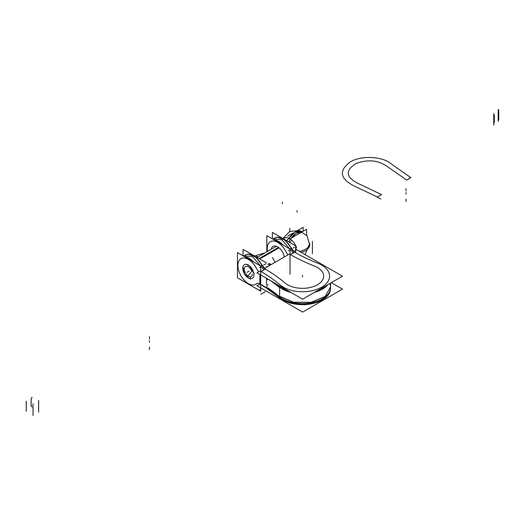 <?xml version="1.0" encoding="UTF-8"?>
<svg xmlns="http://www.w3.org/2000/svg" width="525" height="525" viewBox="0 0 525 525"><rect width="100%" height="100%" fill="white"/><g stroke="black" fill="none" stroke-linecap="round" stroke-linejoin="round"><path stroke-width="0.79" d="M243.042 255.819L243.042 249.368L266.293 262.789M261.653 265.328L262.139 264.994L264.672 268.334L255.767 257.079L248.122 254.172M260.958 271.491L265.145 269.076A163.636 94.474 180 0 1 285.003 282.968A163.636 94.474 0 0 0 265.145 269.076L260.958 271.491A157.703 91.048 180 0 1 280.094 284.885A157.703 91.048 0 0 0 260.958 271.491A5.992 3.458 -120 0 1 260.702 271.34A5.992 3.458 -120 0 0 260.958 271.491L265.145 269.076A163.636 94.474 180 0 1 285.003 282.968A21.144 12.206 0 0 0 317.467 284.76A21.144 12.206 0 0 0 314.363 266.017A163.636 94.474 180 0 1 290.299 254.553A5.992 3.458 -120 0 1 290.043 254.402A5.992 3.458 -120 0 0 290.299 254.553A163.636 94.474 0 0 0 314.363 266.017A21.144 12.206 180 0 1 317.467 284.76A21.144 12.206 180 0 1 285.003 282.968A21.144 12.206 0 0 0 317.467 284.76A21.144 12.206 0 0 0 314.363 266.017A163.636 94.474 180 0 1 290.299 254.553L294.486 252.131A157.703 91.048 0 0 0 317.684 263.183A157.703 91.048 180 0 1 294.486 252.131A157.703 91.048 0 0 0 317.684 263.183A27.07 15.625 180 0 1 321.661 287.182A27.07 15.625 180 0 1 280.094 284.885A27.07 15.625 0 0 0 321.661 287.182A27.07 15.625 0 0 0 317.684 263.183A27.07 15.625 180 0 1 321.661 287.182A27.07 15.625 180 0 1 280.094 284.885A157.703 91.048 0 0 0 260.958 271.491A157.703 91.048 180 0 1 280.094 284.885A157.703 91.048 0 0 0 260.958 271.491A5.992 3.458 -120 0 1 260.702 271.34A5.992 3.458 -120 0 0 260.958 271.491L265.145 269.076A163.636 94.474 180 0 1 285.003 282.968A163.636 94.474 0 0 0 265.145 269.076A5.992 3.458 60 0 1 261.883 265.414A15.809 9.128 -120 0 0 245.365 254.979A15.809 9.128 60 0 1 261.883 265.414L260.702 266.096L261.883 265.414A15.809 9.128 -120 0 0 245.319 255.012A15.809 9.128 60 0 1 261.883 265.414L260.702 266.096M243.475 256.075L245.503 254.901A15.809 9.128 60 0 1 262.671 266.72M244.702 256.777A15.809 9.128 60 0 1 253.188 261.68M260.662 266.123L261.975 265.361L260.662 266.123L263.924 269.778L265.237 269.023M260.571 265.939L252.505 256.745L244.145 255.688L245.457 254.927M258.877 271.681A6.976 4.029 60 0 1 256.456 268.446A6.976 4.029 60 0 0 258.877 271.681A6.976 4.029 60 0 1 256.456 268.446A6.976 4.029 60 0 0 258.877 271.681A6.976 4.029 60 0 1 256.456 268.446A14.818 8.557 -120 0 0 241.211 258.53A14.818 8.557 -120 0 0 241.211 276.176A14.818 8.557 -120 0 0 256.456 283.868A6.976 4.029 60 0 1 260.256 283.999L260.256 274.719L260.256 283.999A156.719 90.477 180 0 1 266.129 287.575A156.719 90.477 180 0 0 260.256 283.999L260.256 274.719L260.256 283.999A156.719 90.477 180 0 1 266.129 287.575A156.719 90.477 180 0 0 260.256 283.999A6.976 4.029 60 0 0 256.456 283.868A6.976 4.029 60 0 1 260.256 283.999A6.976 4.029 60 0 0 256.456 283.868A6.976 4.029 60 0 1 260.256 283.999M244.519 256.673A15.809 9.128 60 0 1 253.641 261.936A15.809 9.128 -120 0 0 244.519 256.673A15.809 9.128 60 0 1 253.641 261.936A15.809 9.128 -120 0 0 244.519 256.673M237.457 252.597L260.702 266.017L260.702 291.198L237.457 277.777L237.457 252.597M256.456 268.446A14.818 8.557 -120 0 0 241.211 258.53A14.818 8.557 -120 0 0 241.211 276.176A14.818 8.557 -120 0 0 256.456 283.868A14.818 8.557 -120 0 1 241.211 276.176A14.818 8.557 -120 0 1 241.211 258.53A14.818 8.557 -120 0 1 256.456 268.446A14.818 8.557 -120 0 0 241.211 258.53A14.818 8.557 -120 0 0 241.211 276.176A14.818 8.557 -120 0 0 256.456 283.868A14.818 8.557 -120 0 1 241.211 276.176A14.818 8.557 -120 0 1 241.211 258.53A14.818 8.557 -120 0 1 256.456 268.446M253.713 272.153L253.962 275.002A7.901 4.561 60 0 1 246.789 276.76A7.901 4.561 60 0 1 243.567 265.433A7.901 4.561 60 0 1 252.302 269.161L253.201 270.834M279.858 298.069A0.991 0.669 -49.3 0 1 279.786 298.023L266.136 287.903L279.451 297.734A0.991 0.669 -49.5 0 1 279.333 297.577A0.991 0.669 130.5 0 0 279.451 297.734A0.991 0.669 -49.5 0 1 279.333 297.577A0.991 0.669 130.5 0 0 279.451 297.734A0.991 0.669 130.5 0 1 279.333 297.577M279.274 297.301A156.719 90.477 180 0 0 266.405 287.752A156.719 90.477 180 0 1 279.274 297.301A156.719 90.477 180 0 0 266.405 287.752A156.719 90.477 180 0 1 279.274 297.301L279.274 296.5A156.719 90.477 0 0 0 267.757 287.838A156.719 90.477 0 0 1 279.274 296.5A156.719 90.477 0 0 0 267.757 287.838A156.719 90.477 0 0 1 279.274 296.5L279.274 297.301L279.274 296.5M278.959 285.515A156.719 90.477 0 0 1 279.608 286.072L279.608 297.819A156.719 90.477 0 0 0 266.201 287.851M259.836 274.47L259.836 283.979A156.719 90.477 0 0 1 266.123 287.798M270.907 280.868L279.274 287.365L271.72 281.334M266.129 277.988L267.796 279.812M279.274 286.814A156.719 90.477 180 0 0 274.398 282.883A156.719 90.477 180 0 1 279.274 286.814A156.719 90.477 180 0 0 274.398 282.883A156.719 90.477 180 0 1 279.274 286.814L279.274 286.013A156.719 90.477 0 0 0 278.099 285.016A156.719 90.477 0 0 1 279.274 286.013A156.719 90.477 0 0 0 278.099 285.016A156.719 90.477 0 0 1 279.274 286.013L279.274 286.814L279.274 286.013M279.608 287.096A28.055 16.196 0 0 0 291.152 292.556A28.055 16.196 180 0 1 279.608 287.096A28.055 16.196 0 0 0 291.152 292.556A28.055 16.196 0 0 1 279.608 287.096M314.304 292.445A28.055 16.196 0 0 0 327.987 284.55A28.055 16.196 180 0 1 314.304 292.445A28.055 16.196 0 0 0 327.987 284.55A28.055 16.196 0 0 1 314.304 292.445M330.579 288.455A28.055 16.196 180 0 1 311.017 303.896A28.055 16.196 180 0 1 279.608 297.806A28.055 16.196 180 0 0 311.017 303.896A28.055 16.196 180 0 0 330.579 288.455L330.579 283.047L330.579 288.455M325.605 285.922A28.055 16.196 180 0 1 318.472 290.036A28.055 16.196 180 0 0 325.605 285.922M287.247 290.305A28.055 16.196 180 0 1 278.985 285.528A28.055 16.196 180 0 0 287.247 290.305M330.573 287.844A28.055 16.196 0 0 1 311.338 303.608A28.055 16.196 0 0 1 279.608 297.583A28.055 16.196 0 0 0 311.338 303.608A28.055 16.196 0 0 0 330.573 287.844A28.055 16.196 180 0 1 311.338 303.608A28.055 16.196 180 0 1 279.608 297.583A28.055 16.196 0 0 0 311.017 303.667A28.055 16.196 0 0 0 330.579 288.232A28.055 16.196 180 0 1 311.423 303.594A28.055 16.196 180 0 1 280.114 297.983M279.49 296.678A28.055 16.196 0 0 0 310.918 302.879A28.055 16.196 0 0 0 330.579 287.424A28.055 16.196 180 0 1 311.017 302.866A28.055 16.196 180 0 1 279.608 296.776A28.055 16.196 0 0 0 311.2 302.827A28.055 16.196 0 0 0 330.579 287.208A28.055 16.196 180 0 1 311.2 302.827A28.055 16.196 180 0 1 279.608 296.776A28.055 16.196 0 0 0 311.2 302.827A28.055 16.196 0 0 0 330.579 287.208M279.608 296.225L293.593 302.229L311.017 302.315L325.165 296.441L330.579 286.873L325.165 296.553L311.017 302.426L293.593 302.341L279.608 296.336M267.803 284.379L266.123 287.91L267.763 287.93M266.47 284.694L266.49 279.339M266.47 284.799L266.47 283.277M326.347 285.495A28.055 16.196 180 0 1 317.336 290.692A28.055 16.196 0 0 0 326.347 285.495A28.055 16.196 180 0 1 317.336 290.692A28.055 16.196 180 0 0 326.347 285.495M288.277 290.896A28.055 16.196 180 0 1 279.608 286.289A28.055 16.196 0 0 0 288.277 290.896A28.055 16.196 180 0 1 279.608 286.289A28.055 16.196 180 0 0 288.277 290.896M279.608 286.433A156.739 90.49 0 0 1 279.628 286.447A0.991 0.669 -49.3 0 1 279.687 285.935M260.584 265.952L261.936 265.171A5.992 3.458 60 0 0 265.414 269.069L260.958 271.648A5.992 3.458 60 0 1 260.702 271.504M261.883 265.414A5.992 3.458 60 0 0 265.145 269.076A5.992 3.458 60 0 1 261.883 265.414A5.992 3.458 60 0 0 265.145 269.076A5.992 3.458 60 0 1 261.883 265.414A15.809 9.128 60 0 0 245.319 255.012M260.019 271.018L256.935 272.803L302.636 299.184L342.451 276.196L296.75 249.815L293.816 251.508M289.36 254.08L264.482 268.446M259.717 284.097L256.935 285.705L302.636 312.093L342.451 289.104L331.268 282.653M272.383 238.882L272.383 232.431L295.634 245.851L295.634 252.459M290.994 248.391L291.48 248.056L294.013 251.396L285.108 240.142L277.463 237.228M290.299 254.553L294.486 252.131A157.703 91.048 0 0 0 317.684 263.183A27.07 15.625 180 0 1 321.661 287.182A27.07 15.625 180 0 1 280.094 284.885A27.07 15.625 0 0 0 321.661 287.182A27.07 15.625 0 0 0 317.684 263.183A157.703 91.048 180 0 1 294.486 252.131L290.299 254.553A5.992 3.458 -120 0 1 290.043 254.402A5.992 3.458 -120 0 0 290.299 254.553A163.636 94.474 0 0 0 314.363 266.017A21.144 12.206 180 0 1 317.467 284.76A21.144 12.206 180 0 1 285.003 282.968A21.144 12.206 0 0 0 317.467 284.76A21.144 12.206 0 0 0 314.363 266.017A163.636 94.474 180 0 1 290.299 254.553L294.486 252.131A5.992 3.458 60 0 1 291.224 248.476A15.809 9.128 -120 0 0 274.706 238.042A15.809 9.128 60 0 1 291.224 248.476L290.043 249.158M289.925 249.007L291.277 248.233A5.992 3.458 60 0 0 294.755 252.131L290.299 254.704A5.992 3.458 60 0 1 290.043 254.559M294.486 252.131A5.992 3.458 60 0 1 291.224 248.476A15.809 9.128 -120 0 0 274.66 238.068A15.809 9.128 60 0 1 291.224 248.476A5.992 3.458 60 0 0 294.486 252.131A5.992 3.458 60 0 1 291.224 248.476A5.992 3.458 60 0 0 294.486 252.131M290.003 249.185L291.316 248.423L290.003 249.185L293.265 252.84L294.577 252.079M288.218 254.737A6.976 4.029 60 0 1 285.797 251.501A6.976 4.029 60 0 0 288.218 254.737A6.976 4.029 60 0 1 285.797 251.501A6.976 4.029 60 0 0 288.218 254.737A6.976 4.029 60 0 1 285.797 251.501A14.818 8.557 -120 0 0 273.059 241.027A14.818 8.557 -120 0 0 267.52 251.429A14.818 8.557 -120 0 1 273.059 241.027A14.818 8.557 -120 0 1 285.797 251.501A14.818 8.557 -120 0 0 273.059 241.027A14.818 8.557 -120 0 0 267.52 251.429A14.818 8.557 -120 0 1 273.059 241.027A14.818 8.557 -120 0 1 285.797 251.501A14.818 8.557 -120 0 0 273.059 241.027A14.818 8.557 -120 0 0 267.52 251.429M266.798 251.849L266.798 235.653L290.043 249.08L290.043 274.26M271.215 249.303A9.384 5.421 60 0 1 277.718 246.894A9.384 5.421 60 0 0 271.215 249.303A9.384 5.421 60 0 1 277.718 246.894A9.384 5.421 60 0 0 271.215 249.303A9.384 5.421 60 0 1 277.718 246.894A9.384 5.421 60 0 1 284.261 257.027A9.384 5.421 60 0 0 277.718 246.894A9.384 5.421 60 0 1 284.261 257.027A9.384 5.421 60 0 0 277.718 246.894A9.384 5.421 60 0 1 284.261 257.027M273.86 239.735A15.809 9.128 60 0 1 282.982 244.998A15.809 9.128 -120 0 0 273.86 239.735A15.809 9.128 60 0 1 282.982 244.998A15.809 9.128 -120 0 0 273.86 239.735M272.816 239.131L274.844 237.963A15.809 9.128 60 0 1 292.005 249.775M274.043 239.84A15.809 9.128 60 0 1 282.529 244.742M289.912 249.001L281.846 239.8L273.479 238.75L274.798 237.989M243.908 270.368L247.439 276.642L251.613 271.399L253.365 270.775M254.1 273.696L249.677 266.168L246.829 264.521M253.962 275.002A7.901 4.561 60 0 1 246.789 276.76A7.901 4.561 60 0 1 243.567 265.433A7.901 4.561 60 0 1 252.302 269.161A7.901 4.561 60 0 0 243.567 265.433A7.901 4.561 60 0 0 246.789 276.76A7.901 4.561 60 0 0 253.962 275.002A7.901 4.561 60 0 1 246.789 276.76A7.901 4.561 60 0 1 243.567 265.433A7.901 4.561 60 0 1 252.302 269.161A7.901 4.561 60 0 0 243.567 265.433A7.901 4.561 60 0 0 246.789 276.76A7.901 4.561 60 0 0 253.962 275.002M242.963 266.792L244.591 274.66L250.241 279.09L250.582 277.049M244.282 269.456A5.762 3.327 60 0 1 247.209 266.332A5.762 3.327 60 0 1 251.915 271.294M244.427 267.967A5.762 3.327 60 0 0 247.728 275.802A5.762 3.327 60 0 0 252.42 274.017A5.762 3.327 60 0 1 252.42 274.155M278.834 247.951L259.711 258.989M278.211 247.511L259.022 258.589M295.634 247.826A13.926 3.406 160.3 0 1 296.52 247.511A11.025 6.366 60 0 0 283.316 238.744M288.75 241.881L290.286 239.341A13.985 8.072 -60 0 1 302.006 231.932L296.054 233.468L290.286 239.341L288.75 241.881L290.286 239.341A10.907 6.293 -120 0 0 288.724 238.442L295.194 232.148L301.553 231.381A13.985 8.072 120 0 0 288.724 238.442L286.702 240.699M291.25 240.929A7.901 4.561 0 0 0 289.754 242.287M306.633 235.305L306.633 229.261L291.178 238.179M282.903 238.501L289.557 231.558L299.119 230.534L307.046 235.837L309.75 244.939A14.031 8.59 -176.8 0 1 301.048 252.295M295.746 247.787A10.5 6.064 60 0 1 296.369 250.038M290.286 239.341L289.898 239.925L290.286 239.341L288.724 238.442L288.323 239.019L288.724 238.442A13.985 8.072 -60 0 1 302.262 231.781A13.985 8.072 120 0 0 288.724 238.442A10.907 6.293 -120 0 1 290.286 239.341A13.985 8.072 -60 0 1 302.006 231.932A13.985 8.072 120 0 0 290.286 239.341A10.907 6.293 -120 0 0 288.724 238.442A10.907 6.293 -120 0 1 290.286 239.341A13.985 8.072 -60 0 1 302.006 231.932M305.077 254.625L309.757 243.41A14.031 7.573 177 0 1 309.757 243.41A14.031 7.573 177 0 1 299.388 251.337M303.142 231.276L303.142 227.24L295.568 231.61M287.687 236.165L293.048 233.067M243.849 256.285A15.809 9.128 60 0 1 244.788 255.373A15.809 9.128 -120 0 0 243.849 256.285A15.809 9.128 60 0 1 244.788 255.373M330.573 287.149A28.055 16.196 0 0 0 329.752 283.526A28.055 16.196 180 0 1 330.573 287.149A28.055 16.196 0 0 0 329.752 283.526M273.19 239.348A15.809 9.128 60 0 1 274.129 238.429A15.809 9.128 -120 0 0 273.19 239.348A15.809 9.128 60 0 1 274.129 238.429M265.033 252.866L254.441 255.951L265.033 252.866M265.145 264.187L263.747 264.987M261.634 265.283L262.106 264.935M149.441 336.683L149.441 338.297L149.441 336.683M149.441 337.49L149.441 339.104L149.441 337.49M149.441 340.718L149.441 342.333L149.441 340.718M26.25 401.198L26.25 411.265M149.441 347.169L149.441 348.784L149.441 347.169M33.036 403.666L33.036 415.406M149.441 347.977L149.441 349.591L149.441 347.977M267.652 264.016L269.896 265.315L267.652 264.016M271.215 264.561L268.964 263.261L271.215 264.561M249.08 271.09L247.682 271.897L249.08 271.09M260.958 289.288L259.56 290.095M38.627 400.437L38.627 412.184M31.021 399.315A2.133 1.306 123.2 0 0 31.881 397.176M406.002 199.854L406.002 201.462L406.002 199.854M406.002 192.59L406.002 194.204L406.002 192.59M493.769 113.374L493.769 125.121M406.002 199.047L406.002 200.655L406.002 199.047M493.776 124.235A2.133 0.978 -68.7 0 1 494.419 121.99M31.881 407.164A2.133 1.306 123.2 0 0 31.021 405.904M266.47 284.845L266.47 279.457M376.418 196.645L380.894 199.067L376.418 196.645M31.146 399.02L31.146 406.068M494.327 115.244L494.327 122.299M406.002 189.368L406.002 190.975L406.002 189.368M494.419 115.402A2.133 0.978 -68.7 0 1 493.776 114.247M406.002 188.56L406.002 190.175L406.002 188.56M302.518 276.938L302.518 275.323L302.518 276.938M260.958 266.602L259.56 267.409M265.847 263.78L264.449 264.587M265.283 268.997L260.82 271.569M410.891 177.667L391.755 164.279C383.02 156.26 361.397 155.065 350.188 161.982C338.579 170.697 339.905 178.697 354.165 185.981L377.363 197.026L381.55 194.611L357.486 183.146C345.791 176.958 345.24 170.454 355.825 163.636C367.461 159.246 377.803 160.099 386.84 166.195L406.698 180.088L410.891 177.667L391.755 164.279C383.02 156.26 361.397 155.065 350.188 161.982C338.579 170.697 339.905 178.697 354.165 185.981L377.363 197.026L381.55 194.611L357.486 183.146C345.791 176.958 345.24 170.454 355.825 163.636C367.461 159.246 377.803 160.099 386.84 166.195L406.698 180.088L410.891 177.667L391.755 164.279C383.02 156.26 361.397 155.065 350.188 161.982C338.579 170.697 339.905 178.697 354.165 185.981L377.363 197.026L381.55 194.611L357.486 183.146C345.791 176.958 345.24 170.454 355.825 163.636C367.461 159.246 377.803 160.099 386.84 166.195L406.698 180.088L410.891 177.667L391.755 164.279C383.02 156.26 361.397 155.065 350.188 161.982C338.579 170.697 339.905 178.697 354.165 185.981L377.363 197.026L381.55 194.611L357.486 183.146C345.791 176.958 345.24 170.454 355.825 163.636C367.461 159.246 377.803 160.099 386.84 166.195L406.698 180.088L410.891 177.667M272.482 257.578L275.1 262.31L272.482 257.578M267.409 266.752L266.293 266.825L267.409 266.752M294.486 247.242L293.088 248.049M290.975 248.338L291.447 247.997M289.597 250.064L288.199 250.871M294.623 252.059L290.161 254.632M290.299 249.664L288.901 250.471M498.199 109.594L498.199 121.334M498.75 109.961L498.75 120.028M274.66 238.068A15.809 9.128 60 0 1 291.224 248.476M268.879 264.725L269.896 265.315L268.879 264.725M265.283 291.683L260.82 294.256M248.384 271.491L246.986 272.298M270.355 265.053L269.423 264.416L270.355 265.053M269.272 264.502L270.204 265.138L269.272 264.502M271.11 264.62L270.178 263.977L271.11 264.62M270.027 264.068L270.959 264.705L270.027 264.068M259.357 258.786L278.519 247.721M257.25 257.362L256.095 256.902L257.25 257.362M257.972 256.942L257.04 256.358L257.9 256.988L256.968 256.397L256.331 256.771L257.171 257.408L256.331 256.771L257.04 256.358L256.095 256.902L257.04 256.358L257.972 256.942M257.611 257.152L256.607 256.607L257.611 257.152M257.867 257.001L256.712 256.213L257.867 257.001M257.926 256.968L256.955 256.41L257.926 256.968M258.011 256.922L257.04 256.358L258.011 256.922M312.401 253.7L312.401 241.441M297.065 210.538L297.065 212.152M302.262 231.781A13.985 8.072 120 0 0 288.724 238.442M282.391 202.066L282.391 203.68M268.951 264.685L269.968 265.276L268.951 264.685M271.143 264.6L270.126 264.009L271.143 264.6M289.82 231.433L289.82 228.401M266.123 287.897L260.702 284.589L266.123 287.897M279.74 297.977L290.824 303.352L304.94 304.789L318.432 301.947L327.79 295.496L318.432 301.947L304.94 304.789L290.824 303.352L279.74 297.977M275.887 246.599L257.066 257.467M302.315 231.755L301.553 231.381"/></g></svg>
